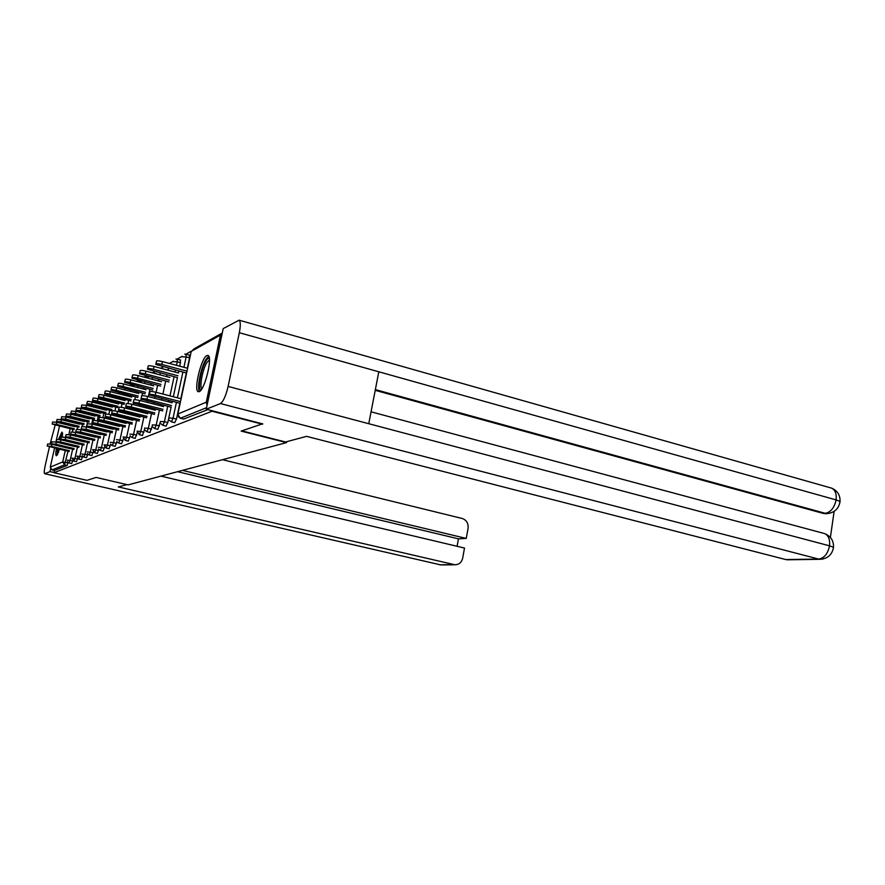 <?xml version="1.0" encoding="UTF-8"?>
<svg xmlns="http://www.w3.org/2000/svg" width="885" height="885" viewBox="0 0 885 885"><rect width="100%" height="100%" fill="white"/><g stroke="black" fill="none" stroke-linecap="round" stroke-linejoin="round"><path stroke-width="1.33" d="M206.88 355.56C201.26 357.75 193.417 390.396 198.196 391.701L199.236 391.657C204.712 390.13 212.843 356.932 208.097 355.482L206.88 355.56M62.459 436.847L61.884 432.09L58.576 439.347M56.386 448.507C55.666 452.921 55.644 455.344 56.33 455.775L59.649 449.281M191.282 351.19L186.038 354.122M182.122 356.312L177.21 359.067M173.371 361.213L169.4 363.436M163.238 366.888L160.76 368.26M154.786 371.611L152.95 372.64M146.722 376.125L145.527 376.789M139 380.439L138.403 380.771M87.294 409.368L86.619 409.744M82.161 412.233L81.331 412.698M76.973 415.131L76.232 415.552M262.701 423.76L241.151 431.095L286.497 442.611L286.685 441.692M286.497 442.611L128.115 484.891L96.1 477.435L86.984 480.345L53.974 472.712L54.472 470.466L67.105 465.455L64.561 464.857L52.038 469.902L54.472 470.466M52.038 469.902L50.268 467.114L54.56 448.075M56.065 441.372L56.507 439.414M56.551 439.237L59.505 426.15M61.065 423.329L61.684 423.163M262.602 424.236L212.046 411.237L53.974 472.712M222.345 332.683L220.431 335.094L206.293 402.188L207.046 405.363M189.357 355.095L189.545 357.839L187.332 368.226M186.315 373.016L180.828 398.692M179.854 403.283L176.48 419.07L174.699 422.621M207.809 409.633L183.726 419.025M68.156 462.545L67.105 465.455M160.384 421.868L157.851 429.325M144.576 429.38L142.43 435.453M130.15 435.862L128.248 441.095M116.875 441.703L115.172 446.294M104.607 447.025L103.069 451.107M93.235 451.914L91.841 455.565M82.67 456.417L81.387 459.724M72.824 460.576L71.652 463.596M77.67 458.53L76.442 461.693M87.858 454.204L86.52 457.678M98.821 449.525L97.35 453.374M110.625 444.425L108.999 448.75M123.38 438.849L121.577 443.75M148.547 377.641L145.605 376.811L145.771 377.585M137.208 432.71L135.195 438.341M152.286 425.818L149.974 432.455M180.474 360.007L179.876 366.235M178.847 371.025L178.438 372.95M177.442 377.585L173.338 396.757M172.354 401.359L172.055 402.741M171.104 407.188L167.807 422.576L166.092 426.039M47.248 445.83L47.668 443.971L51.905 444.347L51.441 446.416L47.193 446.029L69.174 451.549M51.905 444.347L69.826 448.618M51.441 446.416L69.362 450.675M52.226 423.815L52.635 421.99L56.883 422.311L56.419 424.369L52.171 424.037L74.063 429.701M74.285 428.716L56.419 424.369M74.738 426.67L56.883 422.311M57.713 454.226L57.879 448.861M60.091 439.624L62.658 434.037M62.558 435.929L62.127 436.814M58.786 449.071L58.498 452.5M57.625 448.806L57.149 455.167M62.592 432.953L59.837 439.568M201.172 389.82C197.278 390.86 200.519 370.151 205.541 361.688C207.101 358.956 208.373 357.883 209.347 358.48M209.446 359.797L206.625 362.905C202.455 369.963 199.302 387.077 201.902 388.725M208.705 356.146L205.641 359.874C200.718 368.26 196.791 388.316 199.479 391.524M126.931 484.615L118.324 486.927L454.857 564.763C458.961 564.718 461.572 562.506 462.678 558.147L464.503 548.047L160.959 476.119M55.18 425.099L50.091 443.971M44.615 473.696L441.029 564.962L44.615 473.696C43.984 473.088 44.195 470.3 45.257 465.322L49.438 446.848M44.77 473.685L49.98 471.605L50.589 468.895M457.091 546.288L458.441 538.843L466.251 538.423L468.065 528.356C468.519 523.345 466.561 520.048 462.213 518.477L222.489 459.702M466.251 538.423L182.465 470.389M49.98 471.605L54.007 472.535M458.441 538.843L177.575 471.683M241.837 430.873L285.578 441.991L306.575 436.349L785.803 559.563L818.647 559.066L220.431 403.56L206.238 409.224L262.668 423.882M220.431 403.56C223.319 401.558 225.885 395.849 228.109 386.435L368.768 423.716L378.802 371.788L239.326 332.716L228.109 386.435M239.326 332.716C240.654 325.78 240.598 321.598 239.138 320.182L223.208 328.589L206.238 409.224M830.395 537.438L834.124 511.397M788.867 559.774L785.803 559.563M826.977 513.61L823.282 513.433L375.218 390.329M823.282 513.433L830.185 513.178M375.362 389.621L825.24 513.311C830.772 512.227 834.389 507.758 836.104 499.914L840.042 501.441L839.81 503.012M822.961 559.054L818.647 559.066C824.212 558.192 827.84 553.789 829.544 545.835L833.504 547.251L833.305 548.611M51.607 443.639L52.027 441.748L56.341 442.124L55.877 444.226L51.562 443.85L73.909 449.469M56.341 442.124L74.583 446.483M55.877 444.226L74.108 448.573M56.12 441.361L56.551 439.447L60.943 439.812L60.468 441.958L56.065 441.582L78.82 447.323M60.943 439.812L79.495 444.27M60.468 441.958L79.03 446.394M60.8 439.004L61.231 437.068L65.711 437.433L65.213 439.602L60.744 439.237L83.898 445.111M65.711 437.433L84.595 441.98M65.213 439.602L84.108 444.148M65.634 436.559L66.076 434.601L70.645 434.955L70.147 437.168L65.579 436.814L89.164 442.81M70.645 434.955L89.872 439.613M70.147 437.168L89.385 441.814M70.656 434.026L71.099 432.046L75.756 432.4L75.247 434.646L70.601 434.292L94.618 440.431M75.756 432.4L95.348 437.157M75.247 434.646L94.85 439.402M56.662 421.249L57.082 419.401L61.397 419.711L60.921 421.802L56.607 421.481L78.876 427.256M79.097 426.249L60.921 421.802M79.561 424.169L61.397 419.711M61.253 418.583L61.673 416.713L66.076 417.023L65.59 419.147L61.198 418.837L83.854 424.745M84.086 423.694L65.59 419.147M84.562 421.581L66.076 417.023M66.01 415.839L66.43 413.948L70.911 414.246L70.424 416.404L65.944 416.105L89.009 422.134M89.252 421.05L70.424 416.404M89.728 418.893L70.911 414.246M70.933 412.985L71.364 411.071L75.933 411.359L75.435 413.56L70.866 413.262L94.352 419.435M94.606 418.306L75.435 413.56M95.093 416.116L75.933 411.359M76.033 410.032L76.475 408.096L81.121 408.372L80.623 410.618L75.966 410.33L99.894 416.636M100.149 415.474L80.623 410.618M100.647 413.24L81.121 408.372M75.867 431.404L76.309 429.402L81.055 429.734L80.546 432.035L75.8 431.692L100.282 437.964M81.055 429.734L101.023 434.612M80.546 432.035L100.514 436.891M81.331 406.967L81.774 405.009L86.52 405.275L86.011 407.554L81.265 407.277L105.636 413.738M105.901 412.532L86.011 407.554M106.399 410.253L86.52 405.275M81.276 428.683L81.73 426.647L86.564 426.979L86.044 429.313L81.21 428.982L106.156 435.409M86.564 426.979L106.919 431.969M86.044 429.313L106.399 434.292M86.83 403.781L87.272 401.801C87.062 401.204 88.677 401.292 92.117 402.055L91.597 404.379C88.157 403.615 86.542 403.527 86.752 404.124L111.598 410.74M111.875 409.478L91.597 404.379M112.384 407.155L92.117 402.055M86.885 425.851L87.349 423.793L92.283 424.114L91.763 426.493L86.819 426.172L112.262 432.754M92.283 424.114L113.037 429.214M91.763 426.493L112.517 431.592M92.538 400.474L92.98 398.471C92.748 397.852 94.396 397.929 97.925 398.715L97.405 401.082C93.876 400.297 92.228 400.219 92.46 400.839L117.793 407.62M118.081 406.303L97.405 401.082M118.59 403.947L97.925 398.715M92.726 422.908L93.19 420.829C92.925 420.231 94.606 420.331 98.235 421.127L97.693 423.561C94.064 422.764 92.383 422.665 92.648 423.251L118.612 429.999M98.235 421.127L119.409 426.371M97.693 423.561L118.878 428.783M98.467 397.044L98.921 395.02C98.666 394.367 100.348 394.433 103.965 395.241L103.434 397.664C99.817 396.856 98.135 396.779 98.39 397.431L124.221 404.379M124.531 403.007L103.434 397.664M125.05 400.606L103.965 395.241M98.799 419.844L99.275 417.742C98.976 417.112 100.691 417.211 104.419 418.03L103.877 420.508C100.138 419.689 98.423 419.59 98.722 420.209L125.216 427.123M104.419 418.03L126.024 423.395M103.877 420.508L125.493 425.862M104.651 393.46L105.094 391.424C104.817 390.739 106.543 390.805 110.26 391.635L109.707 394.091C105.99 393.261 104.275 393.194 104.552 393.88L130.925 401.005M131.234 399.577L109.707 394.091M131.765 397.133L110.26 391.635M105.127 416.647L105.603 414.534C105.271 413.87 107.03 413.959 110.868 414.799L110.304 417.333C106.477 416.492 104.718 416.392 105.038 417.045L132.086 424.147M110.868 414.799L132.927 420.309M110.304 417.333L132.374 422.831M111.079 389.743L111.532 387.685C111.222 386.955 112.981 387.022 116.798 387.873L116.245 390.385C112.428 389.533 110.669 389.466 110.979 390.185L137.894 397.498M138.215 396.015L116.245 390.385M138.768 393.515L116.798 387.873M111.72 413.328L112.196 411.182C111.842 410.485 113.634 410.574 117.583 411.437L117.008 414.014C113.07 413.151 111.278 413.063 111.632 413.749L139.255 421.039M117.583 411.437L140.107 417.101M117.008 414.014L139.553 419.656M117.771 385.871L118.236 383.791C117.893 383.017 119.696 383.072 123.623 383.946L123.059 386.513C119.121 385.639 117.329 385.583 117.672 386.347L145.162 393.847M145.494 392.298L123.059 386.513M146.047 389.743L123.623 383.946M118.601 409.866L119.077 407.697C118.69 406.956 120.526 407.045 124.586 407.93L124 410.563C119.94 409.678 118.114 409.589 118.502 410.319L146.733 417.797M124.586 407.93L147.607 413.738M124 410.563L147.043 416.359M124.763 381.822L125.216 379.731C124.851 378.913 126.688 378.957 130.737 379.864L130.161 382.475C126.112 381.579 124.276 381.535 124.652 382.331L152.74 390.042M153.094 388.426L130.161 382.475M153.647 385.827L130.737 379.864M125.781 406.248L126.256 404.058C125.836 403.283 127.717 403.35 131.887 404.268L131.301 406.956C127.119 406.038 125.25 405.972 125.67 406.735L154.532 414.423M131.887 404.268L155.428 410.242M131.301 406.956L154.853 412.919M132.053 377.607L132.518 375.483C132.108 374.632 133.989 374.665 138.148 375.594L137.573 378.271C133.403 377.342 131.522 377.298 131.931 378.149L160.65 386.081M161.015 384.389L137.573 378.271M161.59 381.723L138.148 375.594M133.281 402.465L133.768 400.252C133.303 399.434 135.217 399.489 139.531 400.44L138.934 403.195C134.62 402.244 132.695 402.177 133.17 402.996L162.685 410.894M139.531 400.44L163.614 406.591M138.934 403.195L163.017 409.324M139.675 373.193L140.14 371.058C139.697 370.151 141.611 370.173 145.914 371.136L145.317 373.868C141.025 372.917 139.1 372.884 139.542 373.791L168.913 381.944M169.289 380.163L145.317 373.868M169.876 377.452L145.914 371.136M141.124 398.515L141.611 396.281C141.102 395.407 143.071 395.462 147.518 396.436L146.91 399.246C142.463 398.272 140.494 398.217 141.003 399.08L171.214 407.211M147.518 396.436L172.166 402.763M146.91 399.246L171.568 405.562M147.64 368.58L148.105 366.434C147.618 365.472 149.587 365.483 154.023 366.478L153.415 369.266C148.979 368.282 147.01 368.271 147.507 369.222L177.553 377.618M177.951 375.76L153.415 369.266M178.549 372.983L154.023 366.478M149.344 394.367L149.831 392.121C149.277 391.192 151.291 391.236 155.882 392.243L155.262 395.119C150.671 394.113 148.647 394.068 149.211 394.987L180.142 403.361M155.882 392.243L181.126 398.77M155.262 395.119L180.507 401.635M155.981 363.757L156.457 361.6C155.915 360.571 157.939 360.571 162.508 361.6L161.889 364.454C157.32 363.436 155.295 363.425 155.837 364.443L186.602 373.094M187.012 371.147L161.889 364.454M187.62 368.304L162.508 361.6M50.268 467.114L62.702 461.948L65.247 450.609M68.842 434.579L70.147 428.749M72.139 417.974L71.464 418.351M67.304 420.685L66.707 421.017M68.001 451.262L64.561 464.857L62.702 461.948L68.068 462.921M220.431 335.094L191.226 351.411L177.863 414.025L206.293 402.188M206.559 407.686L180.452 418.196L183.969 419.092M177.819 414.269L180.197 418.129M221.084 333.678L193.937 348.911L191.16 351.721M72.891 429.413L72.36 431.78M72.659 449.171L70.136 460.432L67.249 460.134M72.725 461.041L70.136 460.432L69.063 462.988M80.093 415.906L79.971 416.481M77.626 426.957L77.15 429.081M85.071 412.963L84.927 413.594M84.186 416.923L84.064 417.499M82.515 424.413L82.095 426.305M81.464 429.137L81.309 429.8M77.471 447.002L74.915 458.463L77.537 459.094M90.226 409.899L90.06 410.607M89.308 414.014L89.164 414.645M88.423 417.974L88.301 418.539M87.571 421.78L86.431 426.946M82.46 444.768L79.86 456.439L82.526 457.069M97.04 407.354L95.381 407.498M94.606 410.994L94.452 411.702M93.699 415.098L93.556 415.74M92.814 419.059L91.719 423.981M87.615 442.445L84.982 454.337L87.692 454.99M102.605 404.356L100.901 404.268M100.105 407.852L99.928 408.638M99.153 412.122L98.998 412.83M98.246 416.227L97.206 420.895M96.41 424.523L96.277 425.099M92.969 440.033L90.281 452.158L93.036 452.821M108.39 401.259L106.609 400.916M105.802 404.589L105.614 405.452M104.817 409.036L104.64 409.821M103.877 413.306L102.903 417.698M102.085 421.404L101.941 422.045M101.133 425.696L101.012 426.26M98.512 437.544L95.779 449.901L98.578 450.576M111.709 401.204L111.499 402.155M110.691 405.828L110.503 406.691M109.718 410.264L108.811 414.368M107.97 418.14L107.815 418.87M106.985 422.621L106.842 423.262M106.045 426.902L105.912 427.466M104.264 434.944L101.487 447.567L104.341 448.252M117.849 397.675L117.616 398.715M116.787 402.487L116.588 403.438M115.78 407.111L114.939 410.905M114.099 414.733L113.911 415.563M113.07 419.413L112.904 420.143M112.085 423.882L111.941 424.523M111.145 428.163L111.023 428.727M110.238 432.256L107.406 445.133L110.315 445.83M124.232 394.002L123.977 395.141M123.126 399.013L122.904 400.053M122.075 403.826L121.311 407.299M120.46 411.16L120.249 412.111M119.386 416.072L119.21 416.89M118.358 420.729L118.203 421.459M117.384 425.187L117.24 425.829M116.444 429.468L113.557 442.611L116.521 443.33M130.858 390.163L130.593 391.413M129.719 395.407L129.464 396.546M128.624 400.418L127.938 403.56M127.097 407.399L126.854 408.505M125.958 412.587L125.758 413.494M124.896 417.443L124.719 418.262M123.878 422.101L123.712 422.82M122.904 426.559L119.962 439.978L122.971 440.719M137.761 386.17L137.474 387.53M136.578 391.635L136.301 392.885M135.427 396.867L134.819 399.666M134 403.427L133.712 404.733M132.794 408.936L132.573 409.954M131.688 414.025L131.489 414.932M130.626 418.882L130.449 419.689M129.608 423.528L126.621 437.245L129.686 437.998M144.952 381.988L144.631 383.482M143.713 387.707L143.414 389.068M142.529 393.172L141.976 395.672M141.213 399.212L140.87 400.783M139.93 405.12L139.675 406.248M138.768 410.441L138.547 411.459M137.662 415.519L137.463 416.426M136.611 420.375L133.558 434.402L136.677 435.166M152.452 377.63L152.098 379.245M151.158 383.603L150.837 385.086M149.919 389.312L148.326 396.646M147.352 401.115L147.087 402.365M146.147 406.702L145.903 407.83M144.996 412.012L144.775 413.029M143.89 417.089L140.781 431.438L143.967 432.223M160.273 373.05L159.886 374.82M158.924 379.322L158.57 380.937M157.63 385.296L156.114 392.309M155.118 396.923L154.809 398.316M153.846 402.775L153.581 404.025M152.64 408.35L152.397 409.478M151.501 413.66L148.326 428.34L151.567 429.148M168.438 368.271L168.028 370.184M167.022 374.842L166.645 376.601M165.683 381.092L162.884 394.057M161.889 398.67L161.59 400.053M160.639 404.511L160.362 405.761M159.433 410.076L156.191 425.11L159.51 425.939M180.629 362.695L177.288 361.799L176.524 365.339M175.495 370.14L175.086 372.065M174.091 376.7L169.975 395.894M168.98 400.496L168.692 401.878M167.73 406.326L164.422 421.736L167.807 422.576M189.545 357.839L186.138 356.92L183.914 367.308M182.885 372.109L177.398 397.808M176.414 402.409L173.04 418.196L176.48 419.07M72.006 458.198L73.853 461.096L74.915 458.463L71.973 458.176M76.475 461.716L73.809 461.074M89.462 409.711L87.217 409.655M76.895 456.173L78.765 459.116L79.86 456.439L76.851 456.14M81.431 459.746L78.721 459.094M95.558 406.713L92.438 406.746M82.128 455.62L83.92 457.069L84.982 454.337L81.918 454.038M86.564 457.711L83.809 457.036M87.383 453.485L89.197 454.945L90.281 452.158L87.15 451.87M91.885 455.598L89.086 454.912M98.036 403.549L101.078 403.405M92.637 449.646L94.595 452.744L95.779 449.901L92.593 449.613M97.394 453.408L94.551 452.711M104.85 400.462L106.631 400.816L106.797 399.954M98.489 448.994L100.337 450.454L101.487 447.567L98.224 447.268M103.114 451.14L100.215 450.421M112.716 396.369L112.55 397.42M104.131 444.889L106.156 448.087L107.406 445.133L104.087 444.845M109.054 448.784L106.1 448.042M118.855 392.619L118.701 393.792M110.47 444.159L112.351 445.62L113.557 442.611L110.16 442.323M115.227 446.339L112.218 445.575M125.194 388.703L125.084 389.997M116.82 441.593L118.723 443.053L119.962 439.978L116.488 439.701M121.632 443.794L118.568 443.009M131.511 384.632L131.721 386.048M123.137 437.024L125.25 440.398L126.621 437.245L123.07 436.969M128.303 441.139L125.183 440.343M138.348 380.815L138.613 381.911M130.294 436.15L132.241 437.61L133.558 434.402L129.918 434.126M135.25 438.385L132.064 437.566M145.461 376.833L144.355 376.756M137.142 431.238L139.321 434.723L140.781 431.438L137.064 431.161M142.496 435.508L139.244 434.668M144.941 430.243L146.921 431.703L148.326 428.34L144.509 428.074M152.762 427.09L154.753 428.55L156.191 425.11L152.286 424.855M157.928 429.38L154.543 428.484M177.133 359.111L177.288 361.799L173.261 361.688M160.915 423.793L162.928 425.254L164.422 421.736L160.417 421.481M185.961 354.177L186.138 356.92L182.011 356.821M169.466 420.353L171.491 421.813L173.04 418.196L168.913 417.963M439.668 564.774L453.839 564.608M454.857 564.763L442.257 564.951M787.185 559.796L820.063 559.309C827.74 558.712 832.221 554.685 833.504 547.251C833.736 540.691 830.783 536.144 824.621 533.589C828.493 535.425 830.13 539.507 829.544 545.835L368.768 423.716M371.069 411.813L823.636 533.323M378.802 371.788L836.115 499.914C836.723 493.941 835.241 490.013 831.657 488.155L830.362 487.79M67.415 461.572L69.107 463.01L71.685 463.618M134.354 385.329L130.438 384.566M141.368 381.546L137.252 380.738M156.18 373.492L151.744 372.596M146.833 431.714L150.052 432.511M162.84 425.265L166.17 426.105M180.651 359.996L175.927 359.022M171.391 421.824L174.787 422.676M189.556 355.084L184.733 354.088M178.405 416.747L180.297 418.207L183.814 419.092M825.063 513.72L827.021 513.61C834.5 512.769 838.836 508.709 840.042 501.441C840.274 495.169 837.475 490.744 831.657 488.155L239.138 320.182"/></g></svg>
